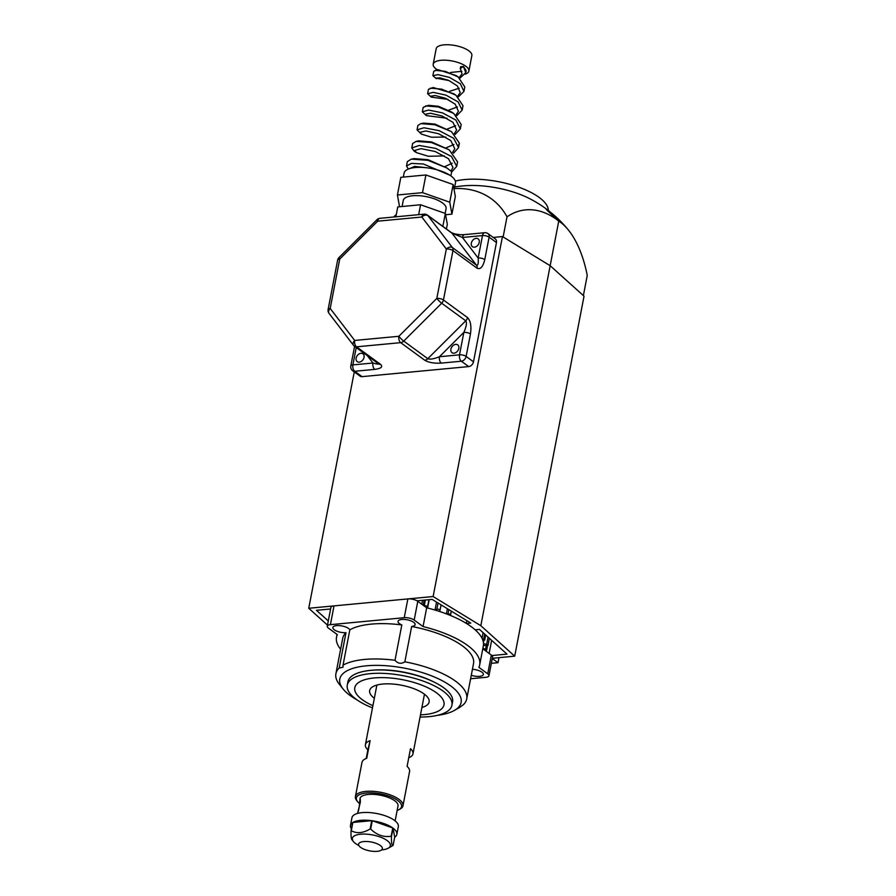 <?xml version="1.0" encoding="UTF-8"?>
<svg xmlns="http://www.w3.org/2000/svg" width="896" height="896" viewBox="0 0 896 896"><rect width="100%" height="100%" fill="white"/><g stroke="black" fill="none" stroke-linecap="round" stroke-linejoin="round"><path stroke-width="1.34" d="M491.333 663.331L498.019 662.704L492.274 658.504M492.307 658.28L514.707 656.163L480.827 625.699L433.138 596.534L308.75 608.272L327.488 625.128M466.469 623.47L470.792 623.056L432.13 599.39L417.043 600.813M446.634 613.95L448.022 613.894A1.691 0.627 10.9 0 1 450.498 614.869L450.486 615.474M435.12 610.086L436.845 609.314A1.77 0.661 10.9 0 1 438.861 609.37A1.77 0.661 10.9 0 1 440.048 610.254A1.77 0.661 10.9 0 1 440.037 610.31L439.488 611.442M425.342 600.029L424.2 605.965A1.77 0.661 10.9 0 1 426.149 605.886A1.77 0.661 10.9 0 1 427.56 606.771L427.571 608.014M330.602 608.978L316.445 610.31L328.294 620.95M482.216 638.658L483.683 639.128A1.691 0.627 10.9 0 1 484.736 639.946A1.691 0.627 10.9 0 1 484.142 640.293L482.922 640.472M491.938 655.547L507.013 654.125L479.483 629.418L475.16 629.821M484.96 650.384L484.949 650.384A1.77 0.661 10.9 0 0 486.685 650.048L487.536 645.646M482.877 648.323L485.61 649.208A1.77 0.661 10.9 0 1 486.685 650.048M483.493 643.608L486.651 644.392A1.77 0.661 10.9 0 1 488.029 645.31A1.77 0.661 10.9 0 1 486.595 645.691L483.426 645.389M514.707 656.163L584.035 296.173L550.155 265.709L502.454 236.555L493.214 237.429M308.75 608.272L354.267 371.907M498.019 662.704L498.994 657.642M480.827 625.699L558.746 221.088A87.046 57.008 80.6 0 0 507.013 216.832A96.891 70.694 -53.8 0 0 454.395 188.586M433.138 596.534L502.454 236.555M450.498 615.474L451.338 611.15M466.29 623.358L466.816 620.626M421.781 604.206L422.531 600.298M423.226 605.259L424.211 600.141M427.594 608.014L429.206 599.67M435.008 610.053L436.542 602.101M446.41 613.872L447.395 608.742M482.014 638.243L483.09 632.654M483.414 642.701L483.874 640.326M489.126 653.43L491.646 640.338M471.274 675.259A8.725 3.237 -169.1 0 0 483.358 674.486A8.725 3.237 -169.1 0 0 481.902 672.168A8.725 3.237 -169.1 0 0 472.427 669.29M343.022 665.179L349.832 629.843A8.725 3.237 -169.1 0 0 348.544 628.466A8.725 3.237 -169.1 0 0 339.214 625.598A8.725 3.237 -169.1 0 0 332.875 627.491A8.725 3.237 -169.1 0 0 334.32 629.81A8.725 3.237 -169.1 0 0 345.99 632.677L339.181 668.013L342.978 667.251L343.022 665.179A66.618 24.741 10.9 0 1 395.013 660.274C397.925 663.656 401.206 664.171 404.846 661.819L411.656 626.483A8.725 3.237 -169.1 0 0 415.15 624.646A8.725 3.237 -169.1 0 0 413.694 622.317A8.725 3.237 -169.1 0 0 404.365 619.45A8.725 3.237 -169.1 0 0 398.026 621.342A8.725 3.237 -169.1 0 0 399.482 623.661A8.725 3.237 -169.1 0 0 401.822 624.938L395.013 660.274M357.078 699.91A61.768 22.938 10.9 0 1 350.112 695.498A61.768 22.938 10.9 0 1 343.134 689.046A61.768 22.938 10.9 0 1 373.038 665.414A61.768 22.938 10.9 0 1 450.8 685.989A61.768 22.938 10.9 0 1 454.317 710.461A61.768 22.938 10.9 0 1 437.326 715.366M404.846 661.819A66.618 24.741 10.9 0 1 455.605 681.206A66.618 24.741 10.9 0 1 466.715 698.925A66.618 24.741 10.9 0 1 463.434 704.637L459.592 707.47A66.618 24.741 10.9 0 1 459.39 707.594L454.317 710.461M343.134 689.046L339.483 684.499A66.618 24.741 10.9 0 1 335.899 673.736A66.618 24.741 10.9 0 1 339.181 668.013M411.656 626.483A66.618 24.741 10.9 0 1 473.525 663.589L466.715 698.925M470.602 678.754L485.822 677.32A7.269 2.699 -169.1 0 0 488.947 675.763A7.269 2.699 -169.1 0 0 487.738 673.826L478.856 667.341A72.912 27.082 10.9 0 0 479.707 664.776L483.325 646.005A72.912 27.082 10.9 0 0 426.675 607.79L423.058 626.562A72.912 27.082 10.9 0 1 479.707 664.776M334.018 605.886L330.4 624.669A7.269 2.699 -169.1 0 0 327.275 626.226L330.893 607.454A7.269 2.699 10.9 0 1 334.018 605.886L407.859 598.92A7.269 2.699 10.9 0 1 417.794 601.294L414.187 620.066L423.058 626.562M414.187 620.066A7.269 2.699 -169.1 0 0 404.242 617.691L407.859 598.92M330.4 624.669L404.242 617.691M327.275 626.226A7.269 2.699 -169.1 0 0 328.496 628.152L337.366 634.648A72.912 27.082 10.9 0 0 336.515 637.202L337.053 634.413M340.614 649.208A72.912 27.082 10.9 0 1 336.515 637.202M335.899 673.736L342.698 638.4A66.618 24.741 10.9 0 1 345.99 632.677M349.832 629.843A66.618 24.741 10.9 0 1 401.822 624.938M487.738 673.826L491.344 655.054L482.787 648.794M491.344 655.054A7.269 2.699 10.9 0 1 492.565 656.992L488.947 675.763M417.794 601.294L426.675 607.79M372.602 670.197A50.87 18.894 10.9 0 1 433.955 682.013M547.355 209.765L552.798 214.099L558.622 219.912L557.178 219.162C551.566 214.771 542.438 206.058 547.355 209.765L545.944 208.902M548.318 210.47A54.499 20.238 -169.1 0 0 539.078 197.366A54.499 20.238 -169.1 0 0 455.336 181.082M549.573 211.456A121.117 121.117 0 0 0 529.032 198.341A54.499 20.238 -169.1 0 0 463.938 185.808A54.499 20.238 -169.1 0 0 463.355 185.864M583.386 295.59L587.25 275.475A87.046 42.28 88.1 0 0 568.254 229.846A87.046 42.28 88.1 0 0 558.746 221.088M396.301 214.525A96.891 70.694 -53.8 0 0 393.534 217.034M507.013 216.832L503.138 236.97M372.49 707.896A53.29 19.79 10.9 0 1 347.278 685.082A53.29 19.79 10.9 0 1 386.568 673.534A53.29 19.79 10.9 0 1 451.931 705.242A53.29 19.79 10.9 0 1 420.056 717.046M347.278 685.082L347.917 681.766A53.29 19.79 10.9 0 1 387.206 670.219A53.29 19.79 10.9 0 1 452.57 701.926L451.931 705.242M372.904 705.701A45.416 16.867 10.9 0 1 355.499 685.754A45.416 16.867 10.9 0 1 388.282 677.835A45.416 16.867 10.9 0 1 441.067 696.931A45.416 16.867 10.9 0 1 420.482 714.851M374.326 698.309A30.274 11.245 10.9 0 1 369.656 690.536A30.274 11.245 10.9 0 1 391.989 683.984A30.274 11.245 10.9 0 1 429.128 701.994A30.274 11.245 10.9 0 1 421.904 707.47M397.141 810.466A23.016 8.546 -169.1 0 0 399.045 809.614A23.016 8.546 -169.1 0 0 381.002 793.968A23.016 8.546 -169.1 0 0 357.627 801.64A23.016 8.546 -169.1 0 0 359.643 803.6M357.627 801.64L356.709 800.509A24.226 8.994 10.9 0 1 355.41 796.589A24.226 8.994 10.9 0 1 381.326 792.422A24.226 8.994 10.9 0 1 402.976 805.75A24.226 8.994 10.9 0 1 400.31 808.898L399.045 809.614M369.41 850.819A12.107 4.502 10.9 0 1 358.579 844.155A12.107 4.502 10.9 0 1 371.538 842.072A12.107 4.502 10.9 0 1 382.368 848.736A12.107 4.502 10.9 0 1 369.41 850.819M376.88 685.059L365.4 744.688A24.226 8.994 -169.1 0 1 370.126 740.634L366.722 758.296A24.226 8.994 10.9 0 0 361.995 762.362L355.41 796.589M366.206 758.486L367.875 749.851A24.226 8.994 -169.1 0 1 365.4 744.688M357.549 813.422L360.36 802.222C360.338 796.354 359.979 797.81 359.296 806.602L358.411 811.138M360.36 802.222L359.946 798.605A19.376 7.202 10.9 0 1 380.688 795.278A19.376 7.202 10.9 0 1 398.003 805.941L395.125 820.893M402.976 805.75L409.573 771.523A24.226 8.994 -169.1 0 0 407.098 766.36L410.502 748.686A24.226 8.994 10.9 0 1 412.978 753.85A24.226 8.994 10.9 0 1 408.755 757.725M370.126 740.634L367.875 749.851M358.814 845.477A19.376 7.202 10.9 0 1 355.533 843.517A19.376 7.202 10.9 0 1 353.338 841.49A19.376 7.202 10.9 0 1 362.723 834.086A19.376 7.202 10.9 0 1 387.117 840.538A19.376 7.202 10.9 0 1 388.226 848.21A19.376 7.202 10.9 0 1 381.651 849.878M388.226 848.21L392.862 845.578A23.621 8.77 -169.1 0 0 393.098 845.432L394.699 837.155A23.621 8.77 -169.1 0 0 396.85 834.344A23.621 8.77 -169.1 0 0 393.064 828.173L391.474 836.461A23.621 8.77 -169.1 0 0 391.317 836.349A23.621 8.77 -169.1 0 0 391.171 836.237L392.762 827.949A23.621 8.77 -169.1 0 0 372.266 820.758L370.675 829.035C376.757 835.016 383.589 837.424 391.171 836.237M370.675 829.035A23.621 8.77 -169.1 0 0 370.138 828.968L371.728 820.68A23.621 8.77 -169.1 0 0 352.867 822.461L351.277 830.749C356.866 833.75 363.149 833.157 370.138 828.968M351.277 830.749A23.621 8.77 -169.1 0 0 351.03 830.894L352.632 822.606A23.621 8.77 -169.1 0 0 350.47 825.418A23.621 8.77 -169.1 0 0 351.434 828.822M352.666 839.866C351.434 840.504 350.885 837.514 351.03 830.894M396.85 834.344L398.339 826.616A23.621 8.77 -169.1 0 0 394.408 820.333A23.621 8.77 -169.1 0 0 369.13 812.549A23.621 8.77 -169.1 0 0 351.96 817.69L350.47 825.418M391.474 836.461C391.317 843.024 391.866 846.014 393.098 845.432M394.699 837.155L393.064 828.173M392.762 827.949L372.266 820.758M371.728 820.68L352.867 822.461M471.33 243.141A4.85 3.539 -53.8 0 0 472.416 246.68A4.85 3.539 -53.8 0 0 476.426 246.467A4.85 3.539 -53.8 0 0 479.226 242.39A4.85 3.539 -53.8 0 0 478.139 238.851A4.85 3.539 -53.8 0 0 474.141 239.064A4.85 3.539 -53.8 0 0 471.33 243.141M450.912 349.149A4.85 3.539 -53.8 0 0 452.01 352.688A4.85 3.539 -53.8 0 0 456.008 352.475A4.85 3.539 -53.8 0 0 458.819 348.398A4.85 3.539 -53.8 0 0 457.722 344.859A4.85 3.539 -53.8 0 0 453.723 345.072A4.85 3.539 -53.8 0 0 450.912 349.149M356.149 358.086A4.85 3.539 -53.8 0 0 357.235 361.626A4.85 3.539 -53.8 0 0 361.234 361.424A4.85 3.539 -53.8 0 0 364.045 357.347A4.85 3.539 -53.8 0 0 362.947 353.808A4.85 3.539 -53.8 0 0 358.949 354.021A4.85 3.539 -53.8 0 0 356.149 358.086M378.056 363.384C379.176 364.414 377.474 364.291 372.949 363.014A4.85 2.778 -95.4 0 0 374.774 369.376L354.715 371.269L362.074 376.645L468.698 366.587L461.339 361.211L441.28 363.104A4.85 2.778 84.6 0 1 439.454 356.731L459.514 354.838L463.837 332.405L439.454 356.731C433.866 358.971 429.99 359.621 427.806 358.691L465.752 320.813C467.074 322.605 466.435 326.469 463.837 332.405A4.85 1.803 -169.1 0 1 470.456 333.984L466.133 356.429L473.491 361.805L496.462 242.536L489.104 237.16L484.781 259.605A4.85 1.803 10.9 0 0 478.162 258.014C478.587 263.39 478.027 265.765 476.47 265.171L451.976 233.184L462.426 237.474L478.162 258.014L482.485 235.581L462.426 237.474A4.85 2.778 84.6 0 1 464.643 234.606L484.702 232.714A4.85 2.778 -95.4 0 0 482.485 235.581A4.85 1.803 -169.1 0 1 489.104 237.16A4.85 3.539 -53.8 0 0 488.018 233.621L495.365 238.997A4.85 3.539 126.2 0 1 496.462 242.536M362.074 376.645A4.85 3.539 126.2 0 1 360.069 376.141L352.71 370.765A4.85 3.539 -53.8 0 0 354.715 371.269A4.85 2.778 84.6 0 1 352.89 364.896L372.949 363.014L367.349 355.701M473.491 361.805A4.85 3.539 126.2 0 1 468.698 366.587M427.37 215.074A4.85 4.85 0 0 0 424.054 214.155A4.85 2.778 -95.4 0 0 421.837 217.022L446.331 249.01A4.85 1.803 -169.1 0 1 452.962 250.589A4.85 3.539 126.2 0 0 452.402 247.576L476.47 265.171A4.85 3.539 126.2 0 1 477.03 268.184L452.962 250.589L443.442 299.992L467.51 317.587A4.85 3.539 126.2 0 1 465.752 320.813L441.683 303.218A4.85 0.694 -134.9 0 1 436.822 298.413L446.331 249.01A4.85 3.237 -37.5 0 1 452.402 247.576L427.896 215.589A4.85 3.539 126.2 0 0 427.37 215.074L451.438 232.658A4.85 3.539 126.2 0 1 451.976 233.184L427.896 215.589A4.85 3.237 142.5 0 0 421.837 217.022L377.664 221.189A4.85 0.694 -134.9 0 1 376.925 219.722L338.968 257.6A4.85 0.694 45.1 0 0 339.718 259.067L330.198 308.47A4.85 3.237 142.5 0 0 329.034 313.365L353.528 345.352A4.85 3.237 -37.5 0 1 354.704 340.446L398.866 336.28A4.85 0.694 45.1 0 0 403.726 341.096L427.806 358.691A4.85 3.539 126.2 0 1 424.76 360.248C428.691 362.544 434.202 363.496 441.28 363.104M353.987 345.789A4.85 3.237 -37.5 0 1 353.528 345.352A4.85 4.85 0 0 0 354.514 346.315L378.426 363.72M465.237 74.155A18.166 6.742 -169.1 0 0 468.877 71.075A18.166 6.742 -169.1 0 0 465.842 66.248A18.166 6.742 -169.1 0 0 446.41 60.256A18.166 6.742 -169.1 0 0 433.194 64.21A18.166 6.742 -169.1 0 0 436.229 69.037A18.166 6.742 -169.1 0 0 437.438 69.854M468.877 71.075L471.856 55.619A18.166 6.742 -169.1 0 0 468.821 50.792A18.166 6.742 -169.1 0 0 449.378 44.8A18.166 6.742 -169.1 0 0 436.173 48.754L433.194 64.21M403.323 177.094L404.085 173.118A26.163 9.71 10.9 0 1 423.102 167.44A26.163 9.71 10.9 0 1 451.091 176.053A26.163 9.71 10.9 0 1 455.459 183.019L454.126 189.93M402.091 206.506L403.256 200.446A21.795 8.098 10.9 0 1 419.115 195.709A21.795 8.098 10.9 0 1 442.434 202.899A21.795 8.098 10.9 0 1 446.074 208.69L445.166 213.405M418.667 214.67L420.571 204.758L397.768 206.92L395.864 216.821M420.571 204.758L445.346 213.461L442.848 226.386M445.346 213.461L447.317 224.314L446.41 228.995M399.56 206.741L397.421 195.003L422.498 192.64L449.747 202.205L451.92 214.144L445.57 214.738M422.498 192.64L425.902 174.966L400.826 177.33L397.421 195.003M425.902 174.966L453.152 184.531L449.747 202.205M453.152 184.531L455.325 196.47L451.92 214.144M450.867 175.885L451.674 171.662L446.992 168.034L427.907 160.317L411.32 159.141L407.355 161.582L406.504 165.995L408.341 169.053M463.456 66.472L460.286 68.555L460.645 66.741L463.456 66.472L466.155 70.661L465.774 72.666L463.456 66.472M426.44 167.731L414.59 166.398L409.517 168.627M450.946 171.002L452.984 167.507L448.515 158.726L435.176 151.502L421.131 148.658L414.814 150.405L416.427 152.622L428.288 156.262L444.36 155.926M452.614 152.331L454.798 148.781L450.755 140.549L438.592 133.75L425.824 130.939L420.09 132.339L421.366 134.098L431.491 137.211L445.816 137.066M454.272 133.672L456.613 130.043L452.973 122.371L442.008 115.987L430.506 113.232L425.365 114.274L426.317 115.595L446.958 118.227M455.907 115.002L458.416 111.306L455.213 104.182L445.435 98.235L435.176 95.525L430.651 96.208L431.29 97.126L448.011 99.389M457.542 96.342L460.23 92.579L457.442 86.005L448.851 80.483L439.869 77.829L435.926 78.142L448.93 80.517M459.166 77.672L462.034 73.842L460.286 68.555M449.882 175.224L423.349 163.979L411.488 163.397L406.504 165.995M451.584 172.133L456.725 166.342L451.438 156.475L435.77 148.422L419.261 145.477L411.779 147.93L414.098 151.088L416.427 152.622M453.566 153.194L458.539 147.605L453.667 138.298L439.186 130.67L423.942 127.77L417.054 129.864L421.366 134.098M455.168 134.445L460.342 128.867L455.896 120.109L442.602 112.907L428.624 110.062L422.33 111.798L426.317 115.595M456.747 115.696L462.157 110.141L458.125 101.931L446.029 95.155L433.306 92.355L427.616 93.733L431.29 97.126M458.315 96.947L463.96 91.403L460.354 83.754L449.445 77.392L437.987 74.648L432.891 75.667L436.307 78.702M435.982 78.03L447.619 79.968M459.861 78.198L465.774 72.666M450.486 72.464L461.854 71.322M446.992 168.034L428.064 159.701L414.03 158.614L411.32 159.141M444.83 166.634L452.234 163.195M456.725 166.342L457.576 161.918L449.221 149.834L431.514 141.904L418.79 140.851L416.069 141.4L412.63 143.517L411.779 147.93M446.13 147.829L453.981 144.446M458.528 145.309L459.39 143.192L451.438 131.611L434.974 124.107L423.573 123.088L420.829 123.648L417.906 125.44L417.054 129.864M447.362 129.013L455.728 125.698M460.342 128.867L461.194 124.454L453.678 113.4L451.494 111.955L438.446 106.299L428.378 105.314L423.181 107.374L422.33 111.798M448.515 110.186L457.464 106.949M462.157 110.141L463.008 105.717L455.918 95.189L453.746 93.733L433.205 87.517L428.467 89.309L427.616 93.733M449.568 91.336L459.211 88.211M463.96 91.403L464.811 86.99L458.17 76.966L456.03 75.522L438.088 69.709L433.742 71.243L432.891 75.667M449.221 149.834L431.357 142.531L416.069 141.4M451.438 131.611L434.795 124.734L420.829 123.648M453.678 113.4L438.245 106.949L425.589 105.896M455.918 95.189L441.706 89.141L430.371 88.133M458.17 76.966L445.178 71.333L435.176 70.347M427.56 606.771L428.915 599.693M436.845 609.314L438.054 603.019M440.059 610.187L441.078 604.878M448.022 613.894L448.851 609.627M450.498 614.869L451.226 611.083M483.683 639.128L484.658 634.066M486.651 644.392L488.051 637.112M485.61 649.208L486.293 645.658M477.03 268.184C480.402 269.752 482.989 266.885 484.781 259.605M470.456 333.984C471.565 326.2 470.59 320.734 467.51 317.587M424.76 360.248L400.691 342.653L356.53 346.819L380.598 364.414A4.85 3.539 126.2 0 1 378.594 363.91M374.774 369.376C381.17 368.491 383.107 366.845 380.598 364.414M424.054 214.155L379.893 218.322A4.85 2.778 84.6 0 0 377.664 221.189L339.718 259.067A4.85 1.803 -169.1 0 0 337.635 260.109L328.115 309.512A4.85 1.803 10.9 0 1 330.198 308.47L354.704 340.446A4.85 2.778 84.6 0 0 356.53 346.819A4.85 3.539 126.2 0 1 354.514 346.315M398.866 336.28L436.822 298.413A4.85 1.803 10.9 0 1 443.442 299.992A4.85 3.539 126.2 0 1 441.683 303.218L403.726 341.096A4.85 3.539 126.2 0 1 400.691 342.653A4.85 2.778 -95.4 0 1 398.866 336.28M356.227 347.57L352.89 364.896A4.85 1.803 10.9 0 0 350.806 365.938L354.581 346.36M459.514 354.838A4.85 1.803 10.9 0 1 466.133 356.429A4.85 3.539 -53.8 0 1 461.339 361.211A4.85 2.778 -95.4 0 1 459.514 354.838M440.048 610.254L441.09 604.878M484.736 639.946L485.688 634.984M488.029 645.31L489.373 638.299M463.938 185.808A121.117 121.117 0 0 0 454.698 186.973M568.254 229.846A121.117 121.117 0 0 0 552.798 214.099M424.458 694.221L412.978 753.85M353.338 841.49L351.848 839.642M338.968 257.6A4.85 4.85 0 0 0 337.635 260.109M379.893 218.322A4.85 4.85 0 0 0 376.925 219.722M328.115 309.512A4.85 4.85 0 0 0 329.034 313.365M451.438 232.658L454.552 233.856C462.706 235.312 462.414 234.562 464.643 234.606M350.806 365.938A4.85 4.85 0 0 0 352.71 370.765M488.018 233.621A4.85 4.85 0 0 0 484.702 232.714M458.539 147.605L459.39 143.192"/></g></svg>

